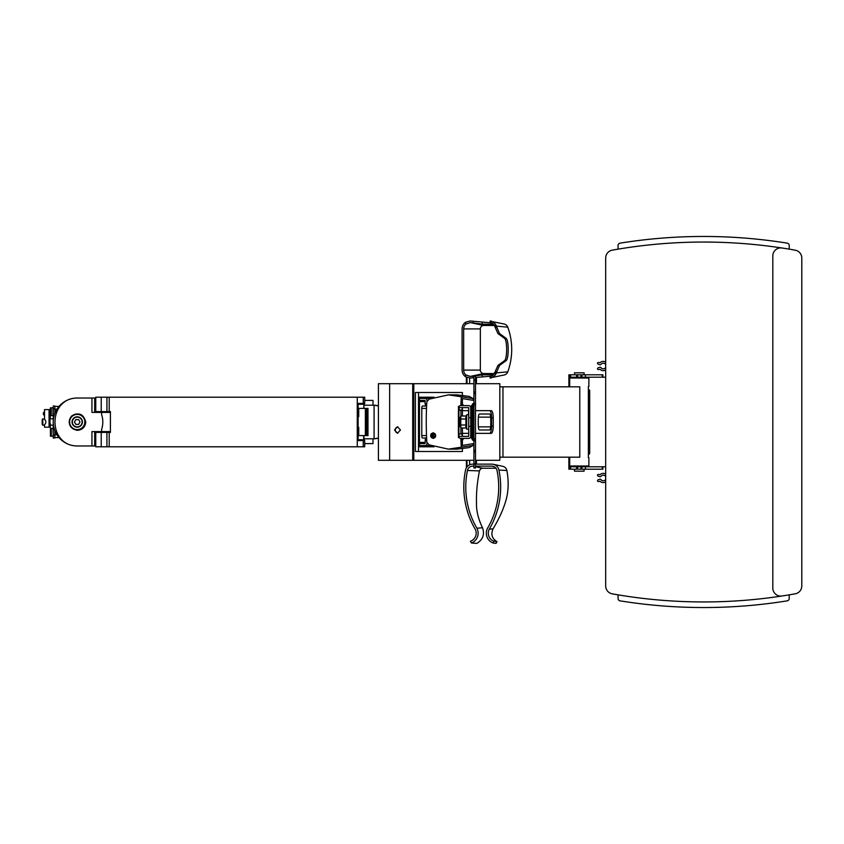 <?xml version="1.0" encoding="UTF-8"?>
<svg xmlns="http://www.w3.org/2000/svg" width="844" height="844" viewBox="0 0 844 844"><rect width="100%" height="100%" fill="white"/><g stroke="black" fill="none" stroke-linecap="round" stroke-linejoin="round"><path stroke-width="1.27" d="M49.057 409.604L49.057 427.201L44.521 427.201L44.521 424.775C46.272 422.918 46.272 421.072 44.521 419.225L44.521 409.604L49.638 409.604L49.638 427.201L50.281 427.201L50.281 423.551M49.954 409.604L49.954 421.293L50.281 409.604L49.638 409.604M49.057 427.201L49.638 427.201M49.954 421.293L49.954 427.201M42.812 418.803L42.812 425.197L42.2 424.585L42.2 419.415L44.521 418.803M50.608 428.404L50.44 436.19L50.44 428.404L53.003 428.404L53.235 436.19M53.235 415.596L50.44 415.596L50.44 407.81L53.003 407.81L53.003 415.596M50.608 436.19L53.003 436.19M53.235 435.114L53.235 437.994L54.839 437.994L54.839 435.093L53.235 435.114L53.235 408.886L54.839 408.886L54.839 413.423M54.839 408.907L54.839 406.006L53.235 406.006L53.235 408.886M54.839 430.577L54.839 435.093M54.839 437.593L59.017 437.593M54.839 406.407L59.017 406.407M42.812 425.197L44.521 425.197M50.281 409.604L50.281 418.803L53.235 418.803M53.235 425.197L50.281 425.197L50.281 427.201M101.639 412.399L101.639 414.636C103.2 419.542 103.2 424.458 101.639 429.364L101.639 431.601L91.943 431.601L91.943 445.97L78.46 445.97C47.169 447.13 47.169 396.87 78.46 398.03L91.943 398.03L91.943 412.399L110.48 412.399M101.639 431.601L110.48 431.601M85.75 422C85.212 427.138 82.374 429.923 77.226 430.345C69.219 428.003 67.33 423.234 71.561 416.039C78.84 411.956 83.567 413.94 85.75 422M78.46 445.97L77.226 445.97A23.98 23.97 180 0 1 53.246 422A23.98 23.97 180 0 1 77.226 398.03L78.46 398.03M78.619 419.605L75.844 419.605L74.462 422L75.844 424.395L78.619 424.395L80.001 422L78.619 419.605M77.226 426.874A4.874 4.874 0 0 0 81.457 419.563A4.874 4.874 0 0 0 73.006 419.563A4.874 4.874 0 0 0 77.226 426.874M77.226 427.201A5.201 5.201 0 0 0 81.731 419.405A5.201 5.201 0 0 0 72.732 419.405A5.201 5.201 0 0 0 77.226 427.201M77.226 429.997A7.997 7.997 0 0 0 84.157 418.002A7.997 7.997 0 0 0 70.305 418.002A7.997 7.997 0 0 0 77.226 429.997M77.226 429.596A7.596 7.596 0 0 0 83.809 418.202A7.596 7.596 0 0 0 70.653 418.202A7.596 7.596 0 0 0 77.226 429.596M91.943 398.03L94.707 398.03L94.676 412.399L94.707 398.03L95.752 398.03M95.256 431.601L95.752 445.97M95.256 445.97L94.676 445.97L94.707 431.601L94.676 445.97L91.943 445.97M364.713 400.404L372.995 400.404L372.995 405.204M364.713 443.596L372.995 443.596L372.995 438.796M364.334 405.204L364.334 404.265L358.109 404.265M364.334 438.796L364.334 439.735L358.109 439.735M378.407 437.962A11.995 11.995 90 0 1 374.082 438.796L363.701 438.796L363.701 435.599L367.973 435.599L367.973 408.401L363.912 408.401L363.912 405.204L374.082 405.204A11.995 11.995 90 0 1 378.407 406.038M374.082 438.796L374.082 405.204M378.407 405.932L374.019 405.204M374.019 438.796L378.407 438.068M363.701 435.599L358.109 435.599M358.109 408.401L363.912 408.401M363.701 408.401L363.912 405.204M358.109 426.8L358.732 427.412L358.732 435.599M358.109 427.412L358.732 427.412M358.109 416.588L358.732 416.588L358.732 408.401M358.109 417.2L358.732 416.588M465.751 376.867L470.256 378.017L473.199 377.838L473.199 376.234L470.256 376.424L465.751 374.873A6.393 6.256 -90 0 1 463.662 370.094L463.662 328.907A6.393 6.256 -90 0 1 465.751 324.138L465.751 322.144A7.997 7.818 -90 0 0 462.09 328.907L462.09 370.094A7.997 7.818 -90 0 0 465.751 376.867L465.751 374.873M491.799 375.918L490.09 376.266L490.09 377.88C490.754 378.407 492.442 377.49 495.154 375.126A7.997 7.818 -90 0 0 496.409 372.879A67.182 65.716 -90 0 0 496.831 371.676L499.542 365.452L505.788 360.894C509.027 359.797 509.016 339.183 505.788 338.117L499.542 333.549L496.831 327.324A67.182 65.716 -90 0 0 496.409 326.122A7.997 7.818 -90 0 0 495.154 323.874C492.442 321.511 490.754 320.604 490.09 321.131L490.132 322.767L470.256 320.984L465.751 322.144M490.09 377.88L504.227 374.968A4.98 4.874 -90 0 0 507.782 371.835A64.165 62.762 -90 0 0 507.782 327.177A4.98 4.874 -90 0 0 504.227 324.043L490.132 321.174M505.788 338.117L504.206 338.117C507.455 339.183 507.466 359.797 504.206 360.894L497.928 365.452L495.175 371.676A65.579 64.144 -90 0 1 495.154 371.729L494.943 372.32C492.696 375.58 491.081 376.899 490.09 376.276L490.839 376.255M504.206 338.117L497.928 333.549L495.175 327.324A65.579 64.144 -90 0 0 495.154 327.272L494.943 326.681C492.706 323.442 491.092 322.123 490.09 322.724L490.839 322.756M490.09 376.266L492.854 375.253M588.363 457.585L588.363 386.415M588.88 457.585L588.88 465.983L569.689 465.983L569.689 457.184M588.88 386.415L588.88 378.017L569.689 378.017L569.689 386.816M502.961 457.184L579.786 457.184L579.786 386.816L502.961 386.816L502.961 457.184L499.827 457.184M496.831 371.676L495.175 371.676M476.449 383.693L476.449 377.342M469.623 383.693L469.623 378.017M469.623 464.833L469.623 460.307M476.449 464.137L476.449 460.307M473.906 464.137L472.693 464.137A7.469 7.311 -90 0 0 465.54 470.066A82.058 80.264 -90 0 0 475.214 529.22A8.44 8.25 -90 0 1 470.414 541.226L471.406 542.987A10.434 10.212 -90 0 0 476.913 528.228A80.053 78.302 -90 0 1 467.46 470.477A5.475 5.349 -90 0 1 472.693 466.141L473.906 466.141M471.406 542.987L476.86 543.42C482.926 539.569 484.815 534.347 482.515 527.743L476.913 528.228M495.987 468.23L482.662 468.23A3.376 3.302 -90 0 0 480.5 469.064L479.434 470.91C477.145 482.715 476.174 493.413 476.512 503.003C476.259 510.747 478.263 518.997 482.515 527.743M489.256 529.22L493.107 528.734C490.649 534.241 491.946 538.556 497.021 541.679L494.046 541.226A8.44 8.25 -90 0 1 489.256 529.22A82.058 80.264 -90 0 0 498.92 470.066A7.469 7.311 -90 0 0 491.778 464.137L475.499 464.137M497.021 541.679L496.029 543.42L493.054 542.987A10.434 10.212 -90 0 1 487.547 528.228A80.053 78.302 -90 0 0 497.01 470.477A5.475 5.349 -90 0 0 491.778 466.141L475.499 466.141M493.054 542.987L494.046 541.226M493.107 528.734C498.551 519.693 502.56 511.116 505.134 503.003C508.447 493.297 509.037 482.452 506.896 470.498L506.379 469.064A5.37 5.254 -90 0 0 502.834 466.352L493.276 464.295M475.499 377.49L490.142 376.234M482.198 376.477L482.198 374.873L493.423 374.747M492.854 323.758L490.132 322.767M493.423 324.265L482.198 324.128L482.198 322.535M489.604 433.352A7.237 1.994 90 0 0 491.598 426.114L491.598 417.885A7.237 1.994 90 0 0 489.604 410.648M475.499 433.352L491.24 433.352A7.237 1.994 90 0 0 493.234 426.114L493.234 417.885A7.237 1.994 90 0 0 491.24 410.648L475.499 410.648M471.501 410.648L470.709 410.648M468.705 410.648L462.396 410.648M471.501 433.352L470.709 433.352M468.705 433.352L462.396 433.352M415.396 451.508L415.396 392.492L418.497 392.492L418.497 451.508L415.396 451.508M499.827 383.693L499.827 460.307L499.817 383.693L475.499 383.693M473.906 383.693L378.407 383.693L378.407 460.307L389.643 460.307L389.643 383.693M499.817 460.307L475.499 460.307M473.906 460.307L389.643 460.307M479.455 429.997L489.573 429.997A3.998 1.097 90 0 0 490.649 426.864A22.524 6.214 90 0 0 490.649 417.136A3.998 1.097 90 0 0 489.573 414.003L479.455 414.003A3.998 1.097 90 0 0 478.379 417.136A22.524 6.214 90 0 0 478.379 426.864A3.998 1.097 90 0 0 479.455 429.997L489.573 429.997M419.468 401.607L425.091 401.607M419.468 442.393L425.091 442.393M458.397 433.067L458.397 410.933M394.507 429.997L397.482 426.8L400.467 429.997L397.482 433.194L394.507 429.997M418.497 451.508L462.396 451.508L462.396 448.85M462.396 445.358L462.396 440.315M462.396 436.39L462.396 428.003M462.396 415.997L462.396 407.61M462.396 403.685L462.396 398.642M462.396 395.15L462.396 392.492L418.497 392.492M460.929 433.594L460.929 428.003M460.929 415.997L460.929 410.406M419.468 446.792L434.016 446.792L419.468 446.792L419.468 397.207L434.016 397.207L419.468 397.207M502.961 386.816L499.827 386.816M473.906 377.732L473.199 377.838M494.352 325.457L483.717 325.457A3.45 3.376 -90 0 0 480.341 328.907L480.341 370.094A3.45 3.376 -90 0 0 483.717 373.544L494.352 373.544M482.198 374.873L474.655 376.013M473.906 376.129L473.199 376.234M483.717 325.457L470.256 322.587L482.198 324.128M470.256 322.587L465.751 324.138M496.831 327.324L495.175 327.324M397.925 433.162A3.197 3.07 90 0 1 397.925 426.832M605.675 377.215L577.644 377.215L577.644 374.81L568.888 374.81L568.888 377.215L577.644 377.215M602.88 377.215L602.88 374.81L577.644 374.81M586.485 374.81L572.084 374.81M584.08 374.419L584.08 372.816L574.49 372.816L574.49 374.419M782.029 247.999A519.841 519.841 0 0 0 612.269 250.151A7.997 7.997 0 0 0 605.675 258.021L605.675 585.979A7.997 7.997 0 0 0 612.269 593.849A519.841 519.841 0 0 0 795.206 593.817A7.997 7.997 0 0 0 801.8 585.947L801.8 258.053A7.997 7.997 0 0 0 795.206 250.183A519.841 519.841 0 0 0 782.029 247.999A7.997 7.997 0 0 0 772.819 255.911L772.819 588.089A7.997 7.997 0 0 0 782.029 596.001M789.615 249.212A519.841 519.841 0 0 0 789.214 249.149L789.214 245.509A2.395 2.395 0 0 0 787.199 243.146A525.432 525.432 0 0 0 620.087 243.146A2.395 2.395 0 0 0 618.072 245.509L618.072 249.149M618.072 594.851L618.072 598.491A2.395 2.395 0 0 0 620.087 600.854A525.432 525.432 0 0 0 787.199 600.854A2.395 2.395 0 0 0 789.214 598.491L789.214 594.851A519.841 519.841 0 0 0 789.615 594.788M568.888 457.184L568.888 469.19L602.88 469.19L602.88 466.785L605.675 466.785M568.888 374.81L568.888 386.816M588.363 389.611L588.479 389.611A1.203 1.203 0 0 1 589.682 390.814L589.682 453.186A1.203 1.203 0 0 1 588.479 454.388L588.363 454.388M577.644 469.19L577.644 466.785L568.888 466.785L568.888 469.19M602.88 466.785L580.925 466.785L580.925 469.19M580.925 377.215L580.925 374.81M572.084 469.19L586.485 469.19M574.49 469.58L574.49 471.184L584.08 471.184L584.08 469.58M577.644 466.785L580.925 466.785M572.084 465.983L572.084 466.785M605.675 474.033A4.621 4.621 0 0 0 600.021 474.708L598.67 474.455A0.865 0.865 0 0 0 597.563 474.982A0.865 0.865 0 0 0 598.079 476.09L599.683 476.67A1.203 1.203 0 0 0 601.044 476.28A2.806 2.806 0 0 1 605.675 476.522M605.675 479.445A2.806 2.806 0 0 1 601.044 479.687A1.203 1.203 0 0 0 599.683 479.286L598.079 479.877A0.865 0.865 0 0 0 597.563 480.985A0.865 0.865 0 0 0 598.67 481.502L600.021 481.259A4.621 4.621 0 0 0 605.675 481.935M605.675 362.065A4.621 4.621 0 0 0 600.021 362.741L598.67 362.498A0.865 0.865 0 0 0 597.563 363.015A0.865 0.865 0 0 0 598.079 364.123L599.683 364.713A1.203 1.203 0 0 0 601.044 364.313A2.806 2.806 0 0 1 605.675 364.555M605.675 367.478A2.806 2.806 0 0 1 601.044 367.72A1.203 1.203 0 0 0 599.683 367.33L598.079 367.91A0.865 0.865 0 0 0 597.563 369.018A0.865 0.865 0 0 0 598.67 369.545L600.021 369.292A4.621 4.621 0 0 0 605.675 369.967M462.375 403.675L462.375 402.409L461.446 402.409M462.375 440.325L462.375 441.591L461.446 441.591M458.914 437.635L461.32 439.059L458.914 437.635L458.914 406.365L461.32 404.941L458.914 406.365M433.89 438.31A2.796 2.69 90 0 1 433.784 432.909M433.067 432.793C436.422 434.702 436.485 436.559 433.278 438.395C430.915 437.793 430.176 436.295 431.084 433.9L433.067 432.793M434.829 435.019L434.829 436.169L433.869 436.749L432.909 436.169L432.909 435.019L433.869 434.438L434.829 435.019M435.662 436.306A2.004 1.92 90 0 1 431.949 435.599A2.004 1.92 90 0 1 435.483 434.512M458.461 437.635L458.461 406.365M461.341 396.764L473.083 398.611L469.285 396.406L457.047 394.865L448.386 394.865L461.341 396.764A103.211 28.453 90 0 0 460.877 404.941M448.386 394.865L429.195 399.128L426.832 401.712A98.558 27.166 90 0 0 426.832 442.288L429.195 444.872L448.386 449.135L473.083 445.389L469.285 447.594L457.047 449.135L448.565 449.135M460.877 439.059A103.211 28.453 90 0 0 461.341 447.236M434.924 433.637A2.004 1.92 90 0 0 434.523 433.594L433.869 433.594M435.114 437.498A2.004 1.92 90 0 1 434.523 437.593L433.869 437.593M432.909 436.169L434.09 436.622M432.909 435.019L433.341 436.169M461.446 447.236L461.446 445.579L473.083 443.659L473.083 445.389M426.61 406.006L422.454 406.006A2.395 0.665 90 0 0 421.789 408.401L421.789 435.599A2.395 0.665 90 0 0 422.454 437.994L426.61 437.994M419.468 400.404L425.091 400.404L425.091 403.959L426.188 406.006L423.994 406.006M426.631 438.469L425.45 438.469L426.188 437.994M425.45 438.469L425.091 443.596L423.414 443.596M423.414 400.404L425.091 400.404M425.091 443.596L419.468 443.596M427.011 442.752L427.011 443.596A2.004 1.92 90 0 1 425.091 445.59L430.83 445.59M427.011 401.248L427.011 400.404A2.004 1.92 90 0 0 425.091 398.41L430.83 398.41M426.062 398.41L423.414 398.41M425.091 398.41L419.468 398.41M425.091 445.59L419.468 445.59M426.062 445.59L423.414 445.59M473.083 398.621L473.083 400.341L461.446 398.421L461.446 396.764M461.32 439.059A101.618 28.01 90 0 0 461.679 445.526M461.679 398.473A101.618 28.01 90 0 0 461.32 404.941M434.09 434.576L433.341 435.019M461.626 440.473L462.312 440.336L461.626 440.473M461.626 403.527L462.312 403.664L461.626 403.527M460.191 438.395L468.705 438.395A2.004 2.004 0 0 0 470.709 436.39L470.709 417.685L468.705 417.685L468.705 436.39L458.756 436.39M470.709 426.315L468.705 426.315M470.709 417.685L470.709 407.61A2.004 2.004 0 0 0 468.705 405.605L460.191 405.605M462.312 403.643L463.082 405.605M471.501 411.207L470.709 411.207M468.705 411.207L468.652 414.087M468.431 414.193L468.652 411.207M458.946 410.057L462.143 410.057L459.294 410.406L458.946 407.61M462.143 410.057L462.143 407.61M458.756 407.61L468.705 407.61L468.705 417.685M471.501 412.399L470.709 412.399M473.906 402.852L471.501 405.626L471.501 438.374L473.906 441.148M473.906 463.989L473.906 467.987L475.499 467.987L475.499 463.989L473.906 463.989L473.906 376.013L475.499 376.013L475.499 403.305L473.906 403.305M475.499 463.989L475.499 403.305M460.792 417.084L460.307 426.916L459.104 424.395L459.505 419.204M460.307 417.084L459.505 417.885L459.505 426.114M460.792 428.003L460.792 415.997L465.909 415.997L465.909 428.003L460.792 428.003M460.792 419.004L465.909 419.004M460.792 424.996L465.909 424.996M468.705 414.087L468.705 414.995M468.705 429.005L468.705 429.912M468.304 414.805L466.669 414.805L466.669 429.195L468.304 429.195M465.909 417.21L466.669 414.805M463.082 438.395L460.624 438.658M462.143 436.39L462.143 433.943L458.946 433.943L458.946 436.39M458.946 433.943L462.143 433.943M110.406 432.392L110.406 411.608L95.752 411.608L95.752 397.207L364.713 397.207L364.713 403.411L358.109 403.411L358.109 440.589L364.713 440.589L364.713 446.792L95.752 446.792L95.752 432.392L110.406 432.392M357.265 397.207L357.265 446.792M358.109 403.411L359.512 403.411M358.109 440.589L359.512 440.589M109.214 432.392L109.214 446.792M109.214 397.207L109.214 411.608M51.273 407.81L51.273 415.596M51.21 407.81L51.21 415.596M50.608 407.81L50.608 415.596M54.839 434.797L56.949 434.797M54.839 409.203L56.949 409.203M51.273 428.404L51.273 436.19M51.21 428.404L51.21 436.19M95.256 398.03L95.256 412.399M363.912 438.796L363.912 435.599M367.098 435.599L367.098 408.401M365.906 435.599L365.906 408.401M365.378 435.599L365.378 408.401M507.782 327.177L496.409 326.122M507.782 371.835L496.409 372.879M505.788 360.894L504.206 360.894M495.154 375.126L495.154 371.729M466.985 466.932L466.985 460.307M466.985 383.693L466.985 377.5M466.416 467.776L466.416 460.307L466.394 467.819M466.394 377.226L466.394 383.693L466.416 377.247M482.662 468.23L475.499 466.732M473.906 466.394L472.693 466.141M479.434 470.91L467.46 470.477M493.888 466.584L491.778 466.141M495.154 327.272L495.154 323.874M506.896 470.498L498.92 470.066M493.234 417.885L491.598 417.885M493.234 426.114L491.598 426.114M413.782 460.307L413.782 383.693M412.716 460.307L412.716 383.693M478.379 426.864L490.649 426.864M478.379 417.136L490.649 417.136M480.341 370.094L463.662 370.094M483.717 373.544L470.256 376.424M491.799 323.094L490.09 322.724M480.341 328.907L463.662 328.907M499.542 365.452L497.928 365.452M499.542 333.549L497.928 333.549M473.199 322.767L473.199 321.174M569.964 377.215L569.964 374.81M570.628 377.215L570.628 374.81M569.964 469.19L569.964 466.785M602.268 469.19L602.268 466.785M585.441 469.19L585.441 466.785M602.268 377.215L602.268 374.81M585.441 377.215L585.441 374.81M581.938 377.215L581.938 374.81M576.631 377.215L576.631 374.81M576.631 469.19L576.631 466.785M570.628 469.19L570.628 466.785M581.938 469.19L581.938 466.785M462.333 402.409L462.333 403.654M462.333 441.591L462.333 440.346M426.705 403.959L425.091 403.959M426.631 405.531L425.45 405.531M426.705 440.041L425.091 440.041M426.505 435.599L421.789 435.599M426.505 408.401L421.789 408.401M463.324 405.342L460.624 405.342M463.293 404.993L461.214 404.993M472.503 403.886L472.503 440.114M473.706 403.2L473.706 440.8M475.499 452.004L473.906 452.004M475.499 450.306L473.906 450.306M475.499 440.695L473.906 440.695M475.499 438.996L473.906 438.996M475.499 405.004L473.906 405.004M475.499 393.673L473.906 393.673M475.499 391.975L473.906 391.975M475.499 380.011L473.906 380.011M462.312 440.357L463.293 439.007L461.214 439.007M363.247 397.207L363.247 403.411M363.247 440.589L363.247 446.792M106.924 432.392L106.924 446.792M106.924 397.207L106.924 411.608M101.217 432.392L101.217 446.792M101.217 397.207L101.217 411.608M44.521 411.767A2.004 2.004 0 0 0 44.521 415.438M99.771 412.399L99.771 411.608M99.771 432.392L99.771 431.601M358.732 439.735L358.732 440.589M358.732 403.411L358.732 404.265M586.485 378.017L586.485 377.215M572.084 378.017L572.084 377.215M586.485 465.983L586.485 466.785M471.501 431.601L470.709 431.601M465.909 426.79L466.669 429.195"/></g></svg>
